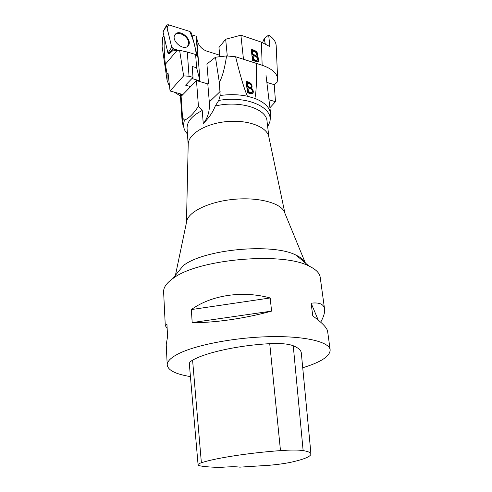 <?xml version="1.0" encoding="UTF-8"?>
<svg xmlns="http://www.w3.org/2000/svg" width="492" height="492" viewBox="0 0 492 492"><rect width="100%" height="100%" fill="white"/><g stroke="black" fill="none" stroke-linecap="round" stroke-linejoin="round"><path stroke-width="0.74" d="M163.836 35.805L162.723 37.177L162.108 45.977M164.205 37.361C163.91 46.586 164.303 55.547 165.386 64.249L177.138 50.362L174.1 50.313L173.934 49.618L176.419 50.35M177.138 50.362L179.598 50.313L187.298 52.017L195.607 54.495L197.809 57.269L196.154 36.205L197.79 42.146C199.426 46.488 202.403 49.477 206.72 51.106L219.414 55.129L219.567 56.746M191.942 34.901L196.154 36.205M168.387 53.61L167.963 53.179L171.714 47.177L168.092 32.066C166.622 28.192 167.022 25.861 169.279 25.067L189.863 31.47L193.43 40.836C194.986 45.91 195.927 50.737 196.253 55.313L196.757 54.083L191.493 33.105L189.912 31.482L168.043 24.68L166.634 25.147L166.603 25.867L171.714 47.177L173.344 48.837L168.387 53.61L169.273 53.868L173.934 49.618M165.386 64.249L167.102 74.151L167.071 80.251L169.599 86.863M174.291 92.152L180.453 96.014M179.598 50.313L183.627 75.873L189.039 76.242L193.012 77.404L185.552 85.159L190.632 86.604M167.102 74.151L168.018 72.816L170.06 90.977L183.627 75.873M219.795 56.721L219.414 55.129M191.923 78.529L200.004 80.885L196.628 67.798L192.194 66.457L193.012 77.404M200.004 80.885L196.683 38.634M195.607 54.495L196.628 67.798M170.06 90.977L182.907 94.538M174.765 35C178.012 30.442 188.504 36.433 188.639 42.841L187.612 46.346M167.963 53.179L162.981 31.814M173.344 48.837L178.448 50.338C175.767 50.055 173.522 48.997 171.714 47.164M175.699 33.85L174.685 35.16C171.364 40.953 183.202 50.897 187.772 46.211L188.362 45.565C192.784 40.227 180.742 29.04 175.699 33.85M243.478 59.261L240.895 35.203L261.4 42.14L269.874 46.592L268.675 35C273.595 38.284 276.11 42.035 276.215 46.26L277.648 79.12M266.867 82.422L274.228 84.679L277.119 82.164L277.623 79.12C277.291 73.388 272.131 68.763 262.156 65.251L256.443 63.425M262.156 65.251L261.4 42.14M251.246 49.341C256.141 50.442 258.226 52.539 257.5 55.645L256.83 56.119C258.712 57.798 259.247 59.501 258.441 61.242L255.871 61.475L252.494 60.393L251.246 49.341M262.568 42.564L264.179 38.671L265.237 43.714M219.832 56.715L218.977 47.466L225.662 39.262L240.895 35.203M227.286 55.959L225.662 39.262M274.228 84.679L275.502 101.684L268.958 99.765M275.502 101.684L269.917 107.754M268.675 35L264.179 38.671M252.562 51.02L252.937 54.348L252.439 54.833L252.064 51.506L252.562 51.02C256.012 51.968 257.334 53.271 256.517 54.926C256.252 55.375 255.059 55.184 252.937 54.348M253.085 55.651L253.521 59.458L253.017 59.938L252.587 56.137L253.085 55.651C256.689 56.525 258.122 57.994 257.39 60.067L256.012 60.848L253.017 59.938M253.521 59.458L256.51 60.368L256.012 60.848M256.51 60.368L257.15 60.282M257.07 56.02C257.697 53.075 255.785 51.076 251.32 50.018M256.83 56.119L256.326 56.605C258.146 58.173 258.706 59.839 258.011 61.605M257.193 60.258L256.646 60.762M256.35 55.086L256.018 55.405C255.754 55.854 254.561 55.664 252.439 54.833M247.433 96.241C238.897 94.433 229.819 94.193 220.195 95.51L219.291 82.176C222.175 77.595 224.61 68.843 226.584 55.928L235.607 56.746C240.213 75.627 244.155 88.794 247.433 96.241L254.85 98.394C256.27 92.324 256.799 80.663 256.443 63.406L256.51 63.443M235.607 56.746L256.443 63.406M251.375 88.056C253.202 89.778 253.731 91.549 252.962 93.369L250.692 93.677L247.568 92.76L246.049 81.371C250.643 82.256 252.599 84.341 251.916 87.613L250.865 88.554C252.63 90.153 253.183 91.881 252.525 93.738M220.195 95.51L218.737 100.454C247.728 95.14 275.016 108.246 269.499 122.729L267.673 126.659M218.737 100.454L215.262 106.026C239.469 100.085 266.559 108.603 267.021 121.155L268.921 137.274M215.262 106.026C213.264 111.149 210.262 115.921 206.259 120.343L203.257 123.584L204.438 122.053C208.3 116.456 209.924 109.753 209.309 101.949L207.802 83.898L196.48 80.602L181.499 95.989L181.376 94.113M207.802 83.898L208.516 83.191L206.911 64.04L215.459 57.232L226.584 55.928M188.196 144.617L188.208 143.935C188.516 133.929 205.797 123.474 226.769 121.585C247.734 119.587 266.627 126.678 268.749 136.462L268.878 137.084M203.257 123.584L202.23 110.485C191.917 115.737 186.862 121.764 187.077 128.566L188.19 144.802M180.964 93.997L182.55 118.025L184.598 120.14C183.159 123.775 183.27 127.256 184.924 130.577L187.464 134.181M184.598 120.14C189.285 117.982 193.903 113.345 198.442 106.235L202.23 110.485M182.55 118.025L182.163 122.041L183.528 126.973M270.206 118.929L270.649 113.83C269.739 107.354 264.475 102.213 254.85 98.394M305.507 263.14L305.077 262.31C303.552 259.678 300.594 257.316 296.19 255.231C273.085 242.759 203.651 249.204 183.184 265.717L172.71 278.638C166.444 283.158 163.412 287.568 163.615 291.873L165.275 325.513L166.936 324.099L167.563 336.583L166.222 344.683L167.218 365.002C167.059 361.577 170.509 357.979 177.581 354.209C194.383 345.255 233.872 337.481 269.376 336.682C304.948 335.845 329.406 341.86 330.163 349.886C330.064 356.245 320.919 362.204 302.721 367.764M284.93 213.313L284.105 211.314C279.561 202.642 257.802 197.077 234.007 199.315C210.207 201.492 189.826 210.97 186.929 220.33L175.441 275.268M330.163 349.886L327.623 331.399C327.149 327.949 322.198 322.789 312.777 315.913L311.116 303.189C319.425 302.223 323.908 304.191 324.566 309.087L320.212 277.34C319.634 273.078 315.858 269.296 308.878 266.006C282.107 251.658 198.135 259.173 173.387 278.171L172.71 278.638M186.929 220.33L186.48 222.501M219.291 82.176L215.459 57.232M198.442 106.235L196.48 80.602M248.472 91.727L247.943 87.804C251.326 88.535 252.673 89.993 251.99 92.182L251.234 92.49L248.472 91.727L247.962 92.225L250.723 92.982L251.234 92.49M247.962 92.225L247.439 88.302L247.943 87.804M250.723 92.982L251.812 92.361M247.765 86.463L247.304 83.031L246.799 83.529L247.261 86.961L247.765 86.463C249.672 87.164 250.754 87.305 251.018 86.881C251.775 85.122 250.539 83.837 247.304 83.031M251.467 88.013C252.076 84.913 250.299 82.933 246.141 82.053M247.261 86.961C249.161 87.662 250.243 87.804 250.508 87.379L250.84 87.053M190.435 376.595C175.798 374.215 168.061 370.353 167.218 365.002M324.566 309.087C324.966 312.457 323.681 316.823 320.704 322.192M167.157 328.533L165.275 325.513M270.17 297.967L271.584 311.11C245.305 318.465 213.159 323.053 192.188 322.586L191.351 309.579C211.246 295.114 242.476 290.317 270.17 297.967L191.351 309.579M198.079 464.762C198.018 464.165 199.119 463.495 201.376 462.757C215.035 458.181 248.497 452.923 280.489 450.604C290.827 449.879 298.373 449.873 303.127 450.586C308.293 451.465 310.907 452.615 310.975 454.036C310.661 456.484 304.499 459.116 292.488 461.92C286.326 463.31 278.675 464.423 269.53 465.254L239.85 467.148C236.043 466.557 229.647 466.644 220.656 467.4C212.526 467.277 206 466.822 201.08 466.041C199.168 465.721 198.171 465.297 198.079 464.762L189.334 363.945C189.223 362.727 190.306 361.472 192.587 360.175C205.718 352.536 238.312 345.341 269.727 343.674C280.409 343.164 288.25 343.853 293.25 345.741C298.435 347.893 301.122 350.347 301.319 353.09L310.962 453.925M192.188 322.586L271.584 311.11M311.116 303.189L318.244 320.095M187.298 52.017L189.039 76.242M166.603 25.867L162.944 32.048M220.139 91.518L209.309 101.949M201.376 462.757L192.587 360.175M280.489 450.604L269.727 343.674M303.127 450.586L293.25 345.741M163.504 36.113L163.818 35.719M167.065 80.251L162.046 45.99M162.957 31.863L166.634 25.147M187.821 46.082L188.362 45.565M257.5 55.645L257.175 55.959M258.441 61.242L258.122 61.543M180.306 93.818L182.163 122.041M265.994 75.159L270.649 113.83M296.19 255.231L308.878 266.006M284.105 211.314L305.077 262.31M188.208 143.935L186.468 222.538M268.749 136.462L284.948 213.362M204.438 122.053L206.191 120.417M251.916 87.613L251.566 87.957M252.962 93.369L252.648 93.671"/></g></svg>
